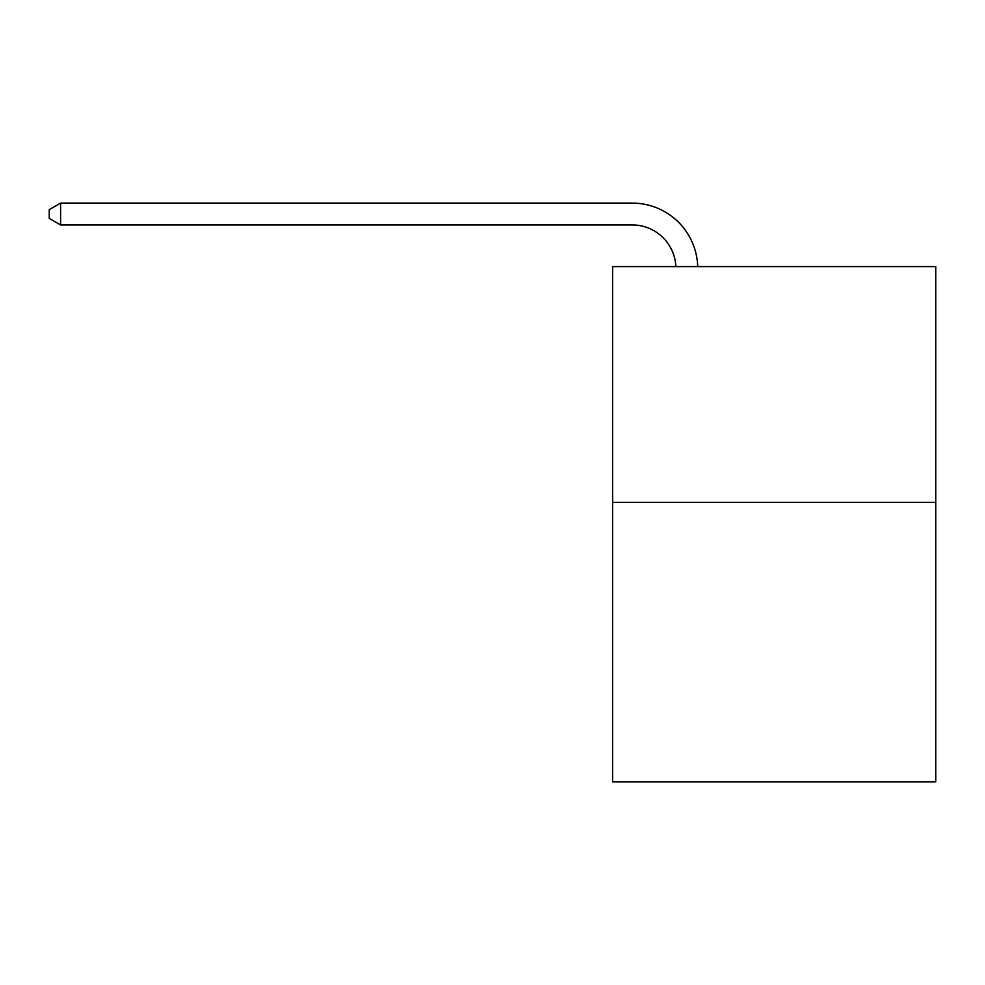 <?xml version="1.0" encoding="UTF-8"?>
<svg xmlns="http://www.w3.org/2000/svg" width="985" height="985" viewBox="0 0 985 985"><rect width="100%" height="100%" fill="white"/><g stroke="black" fill="none" stroke-linecap="round" stroke-linejoin="round"><path stroke-width="1.48" d="M935.75 502.412L935.75 266.59L612.596 266.59L612.596 781.905L935.75 781.905L935.75 502.412L612.596 502.412M632.247 224.937A43.672 43.672 0 0 1 675.87 266.59A43.672 43.672 0 0 0 632.247 224.937A43.672 43.672 0 0 1 675.87 266.59A43.672 43.672 0 0 0 632.247 224.937A43.672 43.672 0 0 1 675.87 266.59A43.672 43.672 0 0 0 632.247 224.937A43.672 43.672 0 0 1 675.87 266.59A43.672 43.672 0 0 0 632.247 224.937A43.672 43.672 0 0 1 675.87 266.59A43.672 43.672 0 0 0 632.247 224.937A43.672 43.672 0 0 1 675.87 266.59A43.672 43.672 0 0 0 632.247 224.937A43.672 43.672 0 0 1 675.87 266.59A43.672 43.672 0 0 0 632.247 224.937A43.672 43.672 0 0 1 675.87 266.59A43.672 43.672 0 0 0 632.247 224.937A43.672 43.672 0 0 1 675.87 266.59A43.672 43.672 0 0 0 632.247 224.937A43.672 43.672 0 0 1 675.87 266.59A43.672 43.672 0 0 0 632.247 224.937A43.672 43.672 0 0 1 675.87 266.59A43.672 43.672 0 0 0 632.247 224.937A43.672 43.672 0 0 1 675.87 266.59A43.672 43.672 0 0 0 632.247 224.937A43.672 43.672 0 0 1 675.87 266.59A43.672 43.672 0 0 0 632.247 224.937A43.672 43.672 0 0 1 675.87 266.59A43.672 43.672 0 0 0 632.247 224.937A43.672 43.672 0 0 1 675.87 266.59A43.672 43.672 0 0 0 632.247 224.937A43.672 43.672 0 0 1 675.87 266.59A43.672 43.672 0 0 0 632.247 224.937A43.672 43.672 0 0 1 675.87 266.59A43.672 43.672 0 0 0 632.247 224.937A43.672 43.672 0 0 1 675.87 266.59A43.672 43.672 0 0 0 632.247 224.937A43.672 43.672 0 0 1 675.87 266.59A43.672 43.672 0 0 0 632.247 224.937A43.672 43.672 0 0 1 675.87 266.59A43.672 43.672 0 0 0 632.247 224.937A43.672 43.672 0 0 1 675.87 266.59A43.672 43.672 0 0 0 632.247 224.937A43.672 43.672 0 0 1 675.87 266.59A43.672 43.672 0 0 0 632.247 224.937A43.672 43.672 0 0 1 675.87 266.59A43.672 43.672 0 0 0 632.247 224.937A43.672 43.672 0 0 1 675.87 266.59A43.672 43.672 0 0 0 632.247 224.937L60.602 224.937L49.25 218.387L49.25 209.645L60.602 203.095L632.247 203.095A65.502 65.502 0 0 1 697.712 266.59M60.602 224.937L60.602 203.095L632.247 203.095"/></g></svg>

